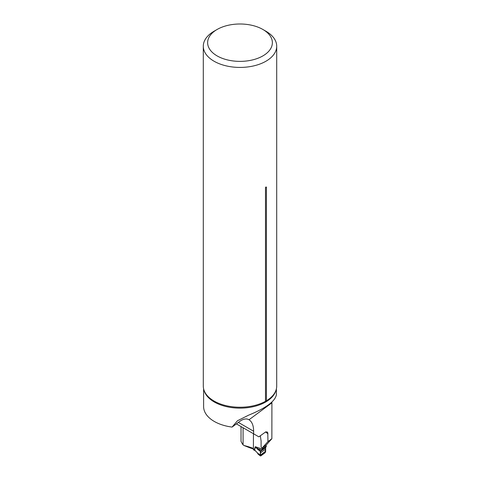 <?xml version="1.0" encoding="UTF-8"?>
<svg xmlns="http://www.w3.org/2000/svg" width="480" height="480" viewBox="0 0 480 480"><rect width="100%" height="100%" fill="white"/><g stroke="black" fill="none" stroke-linecap="round" stroke-linejoin="round"><path stroke-width="0.72" d="M241.032 426.558L241.032 441.336A11.574 6.684 60 0 0 243.078 444.852L243.936 445.488A53.1 30.66 180 0 1 253.398 448.458L253.44 434.394M243.936 445.488L250.002 447.876A53.97 31.158 180 0 1 253.398 449.076M271.914 402.048L271.866 438.708L266.316 444.93L262.044 448.086L267.954 441.606L267.798 432.798L267.33 432.042L265.758 431.868L258.84 436.836L253.632 433.83L253.632 431.232C253.56 425.526 252.024 421.704 249.012 419.754L248.898 419.688M271.866 438.708L267.954 441.606M236.406 423.888L253.632 433.83M243.078 444.852L243.078 427.74M276.39 394.638L276.39 394.71C275.202 401.28 265.944 408.102 248.61 415.17L237.522 420.732L232.08 427.086A36.39 21.012 0 0 1 203.61 406.578L203.61 388.83M271.866 402.864L249.012 419.754C246.114 418.11 242.568 419.004 238.386 422.424L232.08 427.086M260.298 435.756L261.09 440.88L261.09 447.012L262.044 448.086M253.398 434.424L253.818 433.938M217.11 29.472L214.044 31.248A36.708 21.192 0 0 0 203.292 46.23A36.708 21.192 0 0 0 214.044 61.218A36.708 21.192 0 0 0 254.046 65.814A36.708 21.192 0 0 0 276.708 46.23A36.708 21.192 0 0 0 265.956 31.248L262.89 29.472A32.37 18.69 0 0 0 217.11 29.472A32.37 18.69 0 0 0 217.11 55.902A32.37 18.69 0 0 0 262.89 55.902A32.37 18.69 0 0 0 262.89 29.472M203.292 46.23L203.292 386.046A36.708 21.192 0 0 0 205.776 393.714A36.708 21.192 0 0 0 214.044 401.034A36.708 21.192 0 0 0 265.488 401.298L266.418 400.764L266.418 187.362C266.112 186.66 265.806 186.84 265.488 187.896L265.488 401.298M266.418 400.764A36.708 21.192 0 0 0 274.224 393.714A36.708 21.192 0 0 0 276.708 386.046L276.708 46.23M262.518 448.848L262.266 449.73L260.694 451.092L265.632 447.438L266.262 446.088A0.87 0.558 -126.5 0 0 265.866 445.266L262.122 448.032A0.87 0.558 53.5 0 1 262.518 448.848L266.262 446.088M260.37 436.224L260.37 436.47A1.254 0.81 -126.5 0 0 260.406 436.746L260.55 437.382M253.968 434.028L253.56 434.262A0.726 0.468 -126.5 0 0 253.398 434.532M253.398 448.452L253.398 449.376L254.244 449.76A1.158 0.582 114.3 0 0 254.484 450.288A1.158 0.582 114.3 0 0 254.634 450.318M265.548 447.72L260.448 451.494L257.388 449.1L255.306 446.706L260.694 451.092L260.298 455.586L260.838 455.898L265.11 452.736L265.644 451.632L265.632 447.438M257.82 453.744L258.642 454.212L257.808 453.24L260.304 455.166L265.638 451.224M258.108 453.894L260.838 455.898M257.388 449.1A1.158 0.576 -52 0 1 257.556 448.638L261.834 450.102L265.962 447.054M253.578 449.874L253.578 449.874A1.158 0.582 -65.7 0 1 253.398 449.376M262.518 449.178L255.306 446.706L254.244 449.76L257.808 453.24L255.33 450.774A1.158 0.678 -59.1 0 1 255.09 450.204M253.632 449.904L254.76 450.432A1.158 0.678 -59.1 0 1 254.52 449.862L255.576 447.096M265.11 452.736L260.838 455.898C260.226 455.076 260.1 453.606 260.448 451.494L265.548 447.72L265.11 452.736M238.38 422.424L253.632 431.232M276.006 390.18A36.39 21.012 180 0 1 232.08 407.634A36.39 21.012 180 0 1 203.994 390.18M267.954 433.878A53.1 30.66 0 0 0 265.578 431.946M266.418 187.362A1.734 1.002 -0 0 0 265.488 187.896M260.298 455.586L265.644 451.632M260.376 452.976L265.566 449.136M262.266 449.73L266.136 446.868M262.374 449.592L266.19 446.772M262.482 449.382L266.238 446.604M262.518 449.226L266.262 446.46M276.39 394.71L276.39 388.83M258.24 454.266L260.436 455.952M255.33 450.774L254.76 450.432M258.204 454.242L257.616 453.36"/></g></svg>
